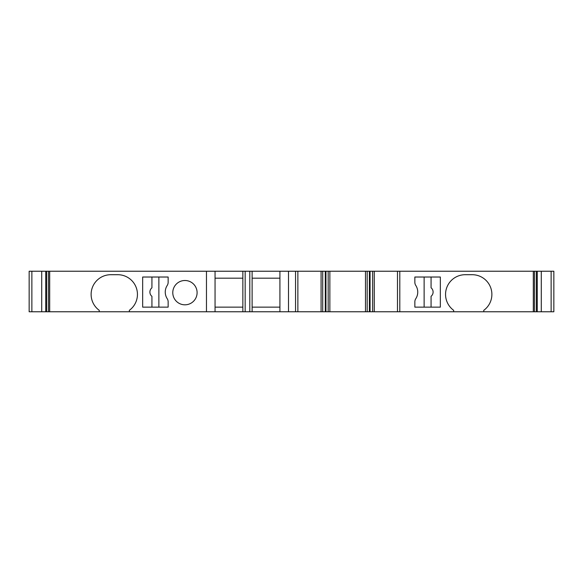 <?xml version="1.0" encoding="UTF-8"?>
<svg xmlns="http://www.w3.org/2000/svg" width="583" height="583" viewBox="0 0 583 583"><rect width="100%" height="100%" fill="white"/><g stroke="black" fill="none" stroke-linecap="round" stroke-linejoin="round"><path stroke-width="0.87" d="M151.93 307.139L151.93 296.346A5.502 5.502 0 0 1 151.93 287.813L151.93 277.02M158.875 277.02L158.875 307.139M424.125 277.02L424.125 307.139M142.66 307.139L142.66 277.02L168.144 277.02L168.144 282.303A5.794 5.794 0 0 1 167.212 285.459A12.163 12.163 0 0 0 167.212 298.7A5.794 5.794 0 0 1 168.144 301.856L168.144 307.139L142.66 307.139M279.92 307.139L252.118 307.139M541.286 311.767L541.286 271.233L553.85 271.233L553.85 311.767L483.773 311.767L483.773 310.316A19.691 19.691 0 0 0 472.194 274.702L465.241 274.702A19.691 19.691 0 0 0 453.661 310.316L453.661 311.767L129.339 311.767L129.339 310.316A19.691 19.691 0 0 0 117.759 274.702L110.806 274.702A19.691 19.691 0 0 0 99.227 310.316L99.227 311.767L48.542 311.767L48.542 271.233L49.693 271.233L49.693 311.767M252.118 278.178L279.92 278.178M541.286 271.233L252.118 271.233L252.118 311.767M215.054 307.139L242.856 307.139M431.07 307.139L431.07 296.317A5.502 5.502 0 0 0 431.07 287.783L431.07 277.02M440.34 289.766L440.34 294.393M197.098 292.659A12.163 12.163 0 0 0 178.857 282.128A12.163 12.163 0 0 0 178.857 303.189A12.163 12.163 0 0 0 197.098 292.659M252.118 271.233L206.469 271.233L206.469 311.767M206.469 271.233L49.693 271.233M41.714 311.767L41.714 271.233L48.542 271.233L48.542 311.767L29.15 311.767L29.15 271.233L29.15 311.767M41.714 271.233L29.15 271.233M534.422 311.767L534.458 271.233L534.422 311.767M533.307 271.233L533.307 311.767M414.856 301.856L414.856 307.139L440.34 307.139L440.34 277.02L414.856 277.02L414.856 282.303A5.794 5.794 0 0 0 415.788 285.459A12.163 12.163 0 0 1 415.788 298.7A5.794 5.794 0 0 0 414.856 301.856M397.482 271.233L397.482 311.767M369.396 271.233L369.396 311.767M325.955 271.233L325.955 311.767L325.955 271.233M297.869 271.233L297.869 311.767M288.505 271.233L288.505 311.767M279.92 271.233L279.92 311.767M249.801 271.233L249.801 311.767M245.166 271.233L245.166 311.767M242.856 271.233L242.856 311.767M242.856 278.178L215.054 278.178M215.054 271.233L215.054 311.767M453.661 311.767L483.773 311.767M99.227 311.767L129.339 311.767M46.691 271.233L46.691 311.767M45.744 271.233L45.744 311.767M31.868 271.233L31.868 311.767M551.132 271.233L551.132 311.767M537.256 271.233L537.256 311.767M536.309 271.233L536.309 311.767M399.8 271.233L399.8 311.767M374.279 271.233L374.279 311.767M372.639 271.233L372.639 311.767M370.074 271.233L370.074 311.767M367.188 271.233L367.188 311.767M365.49 271.233L365.49 311.767M329.861 271.233L329.861 311.767M328.163 271.233L328.163 311.767M325.278 271.233L325.278 311.767M322.712 271.233L322.712 311.767M321.08 271.233L321.08 311.767M295.552 271.233L295.552 311.767"/></g></svg>
